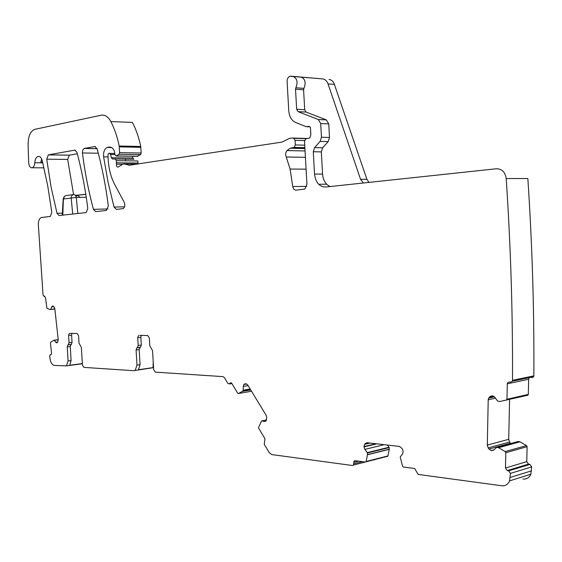 <?xml version="1.0" encoding="UTF-8"?>
<svg xmlns="http://www.w3.org/2000/svg" width="562" height="562" viewBox="0 0 562 562"><rect width="100%" height="100%" fill="white"/><g stroke="black" fill="none" stroke-linecap="round" stroke-linejoin="round"><path stroke-width="0.84" d="M58.216 339.701L54.001 340.179L56.657 342.925L57.689 342.061L58.202 339.532L54.844 308.882L49.969 309.5L46.92 308.285L45.473 297.509L43.049 295.071L38.328 224.645C38.307 220.95 39.27 218.576 41.202 217.529L50.39 216.419L51.823 212.296L47.742 185.966L42.227 160.62C41.307 157.493 39.888 156.103 37.97 156.461C36.116 157.241 35.048 159.348 34.774 162.776C34.556 165.488 33.727 167.153 32.28 167.778C30.207 167.961 28.985 166.169 28.627 162.397L28.1 144.16C28.233 136.123 30.446 131.185 34.739 129.351L101.048 115.259C104.925 114.613 108.199 116.713 110.862 121.568L132.4 122.425C136.109 129.492 138.884 137.514 140.739 146.485L141.181 153.019L140.57 154.613L137.226 156.334M125.593 160.809L125.34 159.151M132.414 156.264L132.815 158.013L133.918 159.257L115.526 159.025M110.862 121.568C114.557 128.747 117.325 136.896 119.179 146.008L119.636 152.646L119.032 154.269L116.194 156.025L114.81 154.311L114.536 151.578C113.271 148.34 111.501 146.844 109.218 147.075L107.201 147.462C104.427 148.895 103.232 152.028 103.619 156.861L108.08 182.285L114.037 207.062L116.362 209.408L123.148 208.614C124.897 207.238 125.256 205.144 124.223 202.327L114.662 184.378C110.96 177.304 108.81 169.148 108.22 159.917L107.925 155.07L108.663 153.398L109.421 153.264L110.609 154.508L111.332 157.732L112.428 158.99L115.182 158.948L116.355 160.704L137.866 160.95L137.964 164.055L124.139 163.935L129.801 165.305M328.96 185.973L328.735 186.696M128.958 165.298L281.998 142.095L289.57 138.329L292.535 138.013L293.722 138.273L295.064 140.317L295.324 144.947L294.165 147.392L290.111 148.256L286.985 150.567C285.517 152.478 285.278 154.62 286.269 157.002L290.09 169.064L292.739 186.528C293.252 188.951 294.411 190.167 296.223 190.174L304.878 189.015L306.936 184.343L304.52 141.385L305.714 138.905L309.788 137.985L310.835 134.669L310.533 129.323C310.695 127.455 310.112 126.478 308.77 126.387L306.093 126.647L295.563 122.446C291.552 120.542 289.282 116.622 288.756 110.7L287.105 81.532C287.126 78.828 288.067 77.071 289.929 76.277L315.57 78.287M290.807 76.186L292.83 76.362C297.122 78.153 298.134 81.954 295.858 87.77L295.521 89.21L296.652 109.274L298.022 111.627L318.317 119.523L320.691 123.542L321.457 137.226L320.136 141.399L314.579 147.595L313.273 151.726L314.53 174.065C315.605 182.517 319.314 186.837 325.644 187.027L496.379 168.769C501.936 168.811 505.21 172.077 506.207 178.568L527.844 178.512C532.249 244.744 534.251 310.519 533.851 375.859L533.64 376.737L531.947 377.664M506.207 178.568C510.725 246.297 512.818 313.554 512.495 380.341L512.284 381.24L510.584 382.188L509.193 381.97L507.507 382.898L507.296 383.825L528.673 379.273L528.891 378.367M528.673 379.273L528.322 394.391L527.669 395.283L499.604 401.542L497.581 401.057L494.855 397.313L492.319 395.788L490.064 396.491L488.624 398.135L488.216 399.8L487.296 445.097L488.16 447.886L488.989 449.059L491.504 450.675L493.759 450.064L496.611 447.408L498.487 447.647L505.189 451.574L505.8 452.719L505.47 468.013L526.763 461.662L527.107 446.692L526.503 445.582L519.983 441.816L498.627 447.703M510.682 443.544L509.572 442.041L508.715 439.322L509.594 399.09M496.927 447.317L518.297 441.451L519.983 441.816M505.47 468.013L507.261 470.542L508.638 470.851L529.91 464.43L528.54 464.128L526.763 461.662M529.91 464.43L531.694 466.889L530.83 474.23C529.249 477.742 526.629 479.351 522.969 479.049M389.066 447.233L367.281 452.621L367.485 454.77L366.15 461.486L387.928 455.93L389.283 449.186L389.066 447.233L387.401 445.048M387.928 455.93L387.267 456.492M375.304 459.435L374.25 459.948M73.594 194.557L67.672 159.432L69.295 155.189L77.317 153.784M70.138 333.336L77.177 333.533L78.568 335.76L79.01 343.066L81.378 347.485L82.438 365.11L83.843 367.386L133.77 370.702L153.552 367.625M68.142 344.829L71.353 344.387L67.939 344.913L67.243 346.916L68.093 360.966L66.435 365.876L54.381 365.426C52.189 364.97 50.763 362.827 50.088 359.006L49.723 356.21L50.159 354.791L51.121 354.594L51.549 353.168L50.44 342.989L50.636 342.286L54.001 340.179M68.093 360.966L71.1 360.572L69.737 365.244L82.347 363.558M54.844 308.882L54.247 307.189L52.751 306.002L51.725 306.901L50.763 309.276M42.614 162.179L40.836 162.158L41.658 158.969M116.355 160.704L116.418 164.188L122.72 164.245M124.139 163.935L122.916 164.125L118.076 167.083C116.889 167.132 116.334 166.169 116.418 164.188M363.424 182.987L360.558 179.32L328.025 83.9C326.908 80.907 325.117 79.249 322.651 78.926L300.902 77.036C305.201 78.813 306.206 82.593 303.93 88.367L303.585 89.801L304.709 109.73L306.079 112.07L326.374 119.91L328.742 123.9L329.501 137.493L328.18 141.638L322.623 147.792L321.316 151.895L322.56 174.08C323.157 180.423 325.714 184.582 330.217 186.542M322.651 78.926L315.163 78.23M512.495 380.341L533.851 375.859M507.296 383.825L506.959 399.273L506.299 400.179M508.638 470.851L510.444 473.394L531.694 466.903M510.444 473.394L509.572 480.875C507.992 484.458 505.357 486.088 501.683 485.758L418.142 474.426L414.665 468.504L403.326 467.022L402.547 466.242L400.207 457.018L402.701 453.682L403.172 451.23L402.237 448.687L399.47 446.432L366.979 442.708L364.52 444.387L363.965 446.6L364.864 449.396L367.281 452.621M366.15 461.486L365.49 462.055L355.043 460.685L354.025 461.156L355.598 460.763M266.571 419.919L261.555 420.959L258.639 427.303L258.745 428.328L264.934 438.655L264.266 444.31L269.268 452.677L271.72 454.567L352.472 465.519L353.491 465.048L354.025 461.156M261.773 420.882L264.435 421.493L266.114 420.769L266.76 417.587L266.135 415.29L247.751 385.019L246.282 383.846L244.21 384.071L243.255 386.452L243.163 390.464L242.37 391.419L238.379 393.533L237.705 393.238L231.79 383.368L230.28 382.905L231.144 382.764M139.678 335.324L147.736 335.556L149.344 337.966L149.815 345.855L152.548 350.625L153.672 369.663L155.295 372.128L223.058 376.631L224.414 377.629L227.912 383.488L229.415 383.951L230.28 382.905M137.142 347.716L140.542 347.183L136.826 347.857L136.081 349.964L136.98 365.117L135.224 370.267M153.524 367.141L153.047 367.611L153.208 361.851M136.98 365.117L140.071 364.682L138.449 369.719L153.047 367.611M82.431 152.955L82.74 150.075L84.159 148.466L94.845 146.541L97.1 148.719C102.073 166.991 105.818 186.085 108.333 206.001L106.337 210.483L95.659 211.621L93.425 209.324C88.522 191.059 84.855 172.267 82.431 152.955L98.294 153.222M76.917 152.274C81.708 170.153 85.326 188.825 87.77 208.291L86.239 212.577L59.073 215.534L57.015 213.321L51.009 186.633L46.723 159.186L48.318 154.88L74.767 150.138L76.917 152.274M68.339 344.745L69.035 342.736L68.599 335.451L69.309 333.428M137.451 347.576L138.196 345.461L137.732 337.6L138.491 335.465M72.006 333.385L71.613 335.114L68.599 335.451M71.353 344.387L72.048 342.384L71.613 335.114M71.149 344.471L70.257 346.557L71.1 360.572M329.03 79.46C331.503 79.776 333.294 81.427 334.404 84.412L366.895 179.299L368.946 182.397M141.294 335.373L140.823 337.235L137.732 337.6M140.542 347.183L141.287 345.075L140.823 337.235M140.226 347.323L139.172 349.564L140.071 364.682M72.688 214.08L71.205 198.021C71.332 195.899 72.273 194.733 74.036 194.515L75.463 195.239L76.299 197.431L86.253 197.276M85.824 194.473L84.792 194.375L85.86 194.719M76.032 196.307L77.675 195.358L80.106 197.367M50.348 354.72L51.037 354.636M58.223 339.799L54.149 340.27M57.689 342.068L55.603 342.307M53.896 306.704L51.725 306.901M50.671 309.388L54.851 308.995L50.636 309.395M54.858 309.051L49.969 309.5M43.969 296.343L44.798 296.272M34.774 162.776L42.782 162.847M119.179 146.008L140.739 146.485M119.292 146.865L140.844 147.328M119.636 152.646L141.181 153.019M119.032 154.269L140.57 154.613M116.376 155.941L137.894 156.257M109.218 147.075L110.496 147.103M107.581 147.363L111.424 147.448M103.619 156.861L108.037 156.924M114.037 207.062L124.546 206.823M109.969 153.398L114.753 153.475M110.609 154.508L114.831 154.571M111.332 157.732L132.815 158.013M116.482 162.818L137.992 163.029M292.535 138.013L307.533 138.491M293.722 138.273L306.634 138.681M295.064 140.317L304.569 140.598M295.324 144.947L304.73 145.193M293.61 147.511L304.878 147.778M286.985 150.567L305.054 150.953M286.269 157.002L305.412 157.304M290.09 169.064L306.079 169.155M292.739 186.528L306.719 186.401M318.626 184.266L326.648 184.21M308.77 126.387L309.269 126.408M306.747 126.717L309.985 126.857M292.83 76.362L300.902 77.036M506.959 399.273L528.322 394.391M492.825 395.88L490.064 396.491M493.822 396.322L489.193 397.348M495.48 398.17L488.216 399.8M508.715 439.322L487.296 445.097M509.572 442.041L488.16 447.886M510.394 443.186L488.989 449.059M494.019 449.825L491.188 450.605M493.78 450.043L491.504 450.675M518.297 441.451L496.934 447.317M519.843 441.76L498.487 447.647M505.189 451.574L526.503 445.582M505.8 452.719L527.107 446.692M507.261 470.542L528.54 464.128M510.282 477.405L531.533 470.83M367.984 442.828L365.223 443.488M369.894 443.046L364.576 444.317M375.859 443.727L363.965 446.6M376.807 443.832L363.979 446.938M384.176 444.683L364.864 449.396M389.192 447.577L367.408 452.979M389.283 449.186L367.499 454.623M389.269 449.333L367.485 454.77M353.716 462.393L358.612 461.156M353.793 463.819L362.335 461.641M265.636 421.247L264.435 421.493M246.402 383.874L244.013 384.275M246.69 383.987L243.866 384.457M248.123 385.63L243.255 386.452M250.16 388.988L243.248 390.183M250.308 389.227L243.163 390.464M250.729 389.916L242.447 391.356M250.757 389.965L242.37 391.419M238.379 393.533L251.53 391.243M230.153 383.045L231.305 382.848M229.542 383.818L231.825 383.439M84.321 148.424L97.085 148.677M93.425 209.324L107.967 208.973M94.845 146.541L95.364 146.549M74.767 150.138L75.245 150.145M48.458 154.852L69.435 155.161M46.723 159.186L67.672 159.432M57.015 213.321L62.375 213.181M67.243 346.916L70.257 346.557M328.025 83.9L334.404 84.412M295.858 87.77L303.93 88.367M360.558 179.32L366.895 179.299M314.53 174.065L322.56 174.08M136.081 349.964L139.172 349.564M77.795 213.532L76.299 197.431L63.738 198.955C63.864 196.855 64.806 195.695 66.555 195.478L73.46 194.585M62.811 215.134L63.436 197.831M313.273 151.726L321.316 151.895M314.579 147.595L322.623 147.792M320.136 141.399L328.18 141.638M321.457 137.226L329.501 137.493M320.691 123.542L328.742 123.9M318.317 119.523L326.374 119.91M298.022 111.627L306.079 112.07M296.652 109.274L304.709 109.73M295.521 89.21L303.585 89.801M72.048 342.384L69.035 342.736M141.287 345.075L138.196 345.461M75.547 195.351L84.792 194.375M75.589 195.414L85.34 194.424M66.435 365.876L82.354 363.74M52.357 306.107L53.137 306.037M37.97 156.461L39.305 156.475M32.28 167.778L43.969 167.848M116.194 156.025L137.718 156.341M107.201 147.462L111.613 147.553M109.997 153.426L114.76 153.503M294.165 147.392L304.871 147.651M290.111 148.256L304.927 148.6M512.284 381.24L533.64 376.737M506.861 399.715L528.224 394.833M488.624 398.135L494.448 396.835M509.572 480.875L530.83 474.23M370.063 443.067L364.52 444.387M366.017 461.809L387.794 456.246M353.491 465.048L365.3 462.034M245.938 383.776L244.21 384.071M242.419 391.384L250.743 389.937M229.415 383.951L231.888 383.544M84.159 148.466L97.1 148.719M48.318 154.88L69.295 155.189M62.263 215.197L63.19 198.885M67.939 344.913L70.953 344.555M136.826 347.857L139.91 347.464M65.206 195.892L64.026 196.833"/></g></svg>

